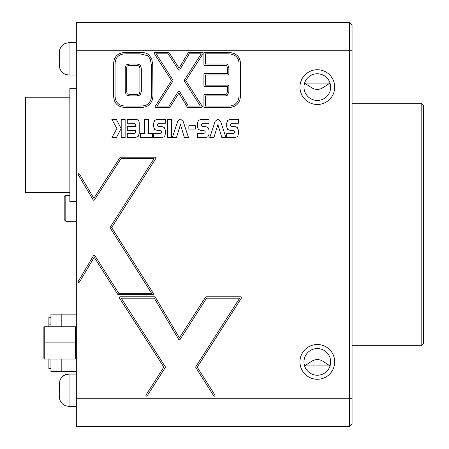 <?xml version="1.0" encoding="UTF-8"?>
<svg xmlns="http://www.w3.org/2000/svg" width="449" height="449" viewBox="0 0 449 449"><rect width="100%" height="100%" fill="white"/><g stroke="black" fill="none" stroke-linecap="round" stroke-linejoin="round"><path stroke-width="0.67" d="M421.173 103.27L423.598 105.695L423.598 343.305L421.173 345.73L421.173 103.27L352.072 103.27M334.696 361.894A17.376 17.376 0 0 0 317.32 344.518A17.376 17.376 0 0 0 299.943 361.894A17.376 17.376 0 0 0 317.32 379.27A17.376 17.376 0 0 0 334.696 361.894M330.655 361.894A13.335 13.335 0 0 0 317.32 348.559A13.335 13.335 0 0 0 303.984 361.894A13.335 13.335 0 0 0 317.32 375.229A13.335 13.335 0 0 0 330.655 361.894M323.931 361.894C319.531 358.824 315.125 358.824 310.714 361.894L304.613 365.935L330.032 365.935L323.931 361.894M334.696 87.106A17.376 17.376 0 0 0 317.32 69.73A17.376 17.376 0 0 0 299.943 87.106A17.376 17.376 0 0 0 317.32 104.482A17.376 17.376 0 0 0 334.696 87.106M330.655 87.106A13.335 13.335 0 0 0 317.32 73.771A13.335 13.335 0 0 0 303.984 87.106A13.335 13.335 0 0 0 317.32 100.441A13.335 13.335 0 0 0 330.655 87.106M323.931 87.106L330.032 83.065L304.613 83.065L310.714 87.106C315.114 90.176 319.52 90.176 323.931 87.106L321.057 88.649M352.072 50.737L76.319 50.737L76.319 22.45L349.648 22.45L352.072 24.875L352.072 424.125L349.648 426.55L76.319 426.55L76.319 398.263L349.648 398.263L349.648 22.45M120.023 157.537L120.624 157.212L155.348 157.212L155.977 157.582L155.955 158.306L111.649 227.57L153.496 293.624L153.519 294.353L152.896 294.718L118.356 294.718L117.756 294.387L94.217 257.243L79.434 282.129L78.457 282.376L78.21 281.4L93.588 255.52L94.2 255.167L94.801 255.503L118.749 293.292L151.605 293.292L110.207 227.952L110.207 227.188L154.046 158.637L121.017 158.637L94.419 200.024L93.807 200.349L93.212 200.001L78.21 174.695L78.457 173.718L79.434 173.965L93.847 198.284L120.023 157.537M121.202 119.305L125.142 119.305L125.142 137.512L121.202 137.512L121.202 119.305M148.479 133.572L152.363 133.572L152.363 137.512L140.604 137.512L140.604 133.572L144.539 133.572L144.539 119.305L148.479 119.305L148.479 133.572M167.516 119.305L171.456 119.305L171.456 137.512L167.516 137.512L167.516 119.305M188.855 125.72L195.747 125.72L195.747 129.054L188.855 129.054L188.855 125.72M217.872 119.075L220.599 121.325L225.954 137.512L221.84 137.512L217.894 124.581L213.932 137.512L209.79 137.512L215.144 121.325L217.872 119.075M203.919 53.1L204.632 52.387L226.885 52.387C235.921 52.41 240.451 56.372 240.473 64.274L240.473 95.087C240.468 98.948 239.424 101.974 237.336 104.168C235.242 106.374 232.301 107.474 228.524 107.479L204.632 107.479L203.919 106.767L203.919 95.154L204.632 94.442L225.471 94.442L226.61 94.021L227.435 91.736L227.435 86.573L204.632 86.573L203.919 85.86L203.919 74.248L204.632 73.535L227.435 73.535L227.435 68.338C227.211 66.082 226.453 65.111 225.174 65.431L204.632 65.431L203.919 64.718L203.919 53.1M113.631 64.639C113.653 56.49 117.935 52.41 126.478 52.387L140.026 52.387C143.893 52.393 146.817 53.139 148.787 54.621L151.7 58.836L152.722 64.639L152.946 95.149C152.935 99.543 151.481 102.905 148.58 105.24C146.761 106.727 143.91 107.474 140.026 107.479L126.332 107.479C117.885 107.463 113.653 103.354 113.631 95.154L113.631 64.639M76.319 50.737L76.319 398.263M154.209 52.758L154.838 52.387L168.527 52.387L169.127 52.718L179.078 68.197L188.238 52.735L188.849 52.387L202.55 52.387L203.173 52.758L203.144 53.487L185.751 80.573L202.258 106.385L202.286 107.109L201.657 107.479L187.884 107.479L187.272 107.131L178.932 93.1L170.025 107.148L169.425 107.479L155.803 107.479L155.18 107.109L155.202 106.385L171.557 80.573L154.232 53.487L154.209 52.758M230.623 125.602L231.454 126.483L234.704 126.483L237.297 127.51L238.352 130.058L238.352 133.903L237.948 135.643L236.96 136.928L234.636 137.512L226.683 137.512L226.683 133.572L232.997 133.572L234.412 132.685L234.412 131.456L233.154 130.412L230.309 130.412L227.665 129.452L226.683 126.803L226.683 123.138L227.744 120.338L230.606 119.305L238.352 119.305L238.352 123.245L232.01 123.245L230.623 124.3L230.623 125.602M201.332 125.602L202.162 126.483L205.412 126.483L208.005 127.51L209.06 130.058L209.06 133.903L208.65 135.643L207.668 136.928L205.345 137.512L197.392 137.512L197.392 133.572L203.706 133.572L205.12 132.685L205.12 131.456L203.857 130.412L201.012 130.412L198.374 129.452L197.392 126.803L197.392 123.138L198.452 120.338L201.315 119.305L209.06 119.305L209.06 123.245L202.718 123.245L201.332 124.3L201.332 125.602M180.419 119.075L183.147 121.325L188.501 137.512L184.387 137.512L180.447 124.581L176.479 137.512L172.337 137.512L177.692 121.325L180.419 119.075M157.593 125.602L158.424 126.483L161.674 126.483L164.267 127.51L165.316 130.058L165.316 133.903L164.912 135.643L163.936 136.928L161.612 137.512L153.653 137.512L153.653 133.572L159.967 133.572L161.376 132.685L161.376 131.456L160.119 130.412L157.279 130.412L154.636 129.452L153.653 126.803L153.653 123.138L154.714 120.338L157.577 119.305L165.316 119.305L165.316 123.245L158.98 123.245L157.593 124.3L157.593 125.602M135.267 124.468L134.257 123.245L127.286 123.245L127.286 119.305L134.84 119.305C137.753 119.305 139.212 120.568 139.212 123.093L139.212 133.549L138.208 136.462L135.396 137.512L127.286 137.512L127.286 133.572L134.358 133.572L134.863 133.398L135.267 132.41L135.267 130.412L127.286 130.412L127.286 126.483L135.267 126.483L135.267 124.468M121.129 128.521L116.431 137.512L111.936 137.512L116.886 128.549L111.807 119.305L116.28 119.305L121.129 128.521M119.316 297.148L119.945 296.772L154.675 296.772L155.287 297.126L179.42 337.844L205.597 297.103L206.198 296.772L240.928 296.772L241.551 297.143L241.528 297.872L197.229 367.136L215.026 395.227L214.802 396.214L213.819 395.99L195.781 367.518L195.781 366.749L239.626 298.198L206.591 298.198L179.993 339.584L179.381 339.915L178.786 339.562L154.265 298.198L121.247 298.198L165.271 366.749L165.277 367.518L147.076 395.996L146.088 396.214L145.869 395.227L163.829 367.136L119.344 297.872L119.316 297.148M349.648 426.55L349.648 398.263L352.072 398.263M115.056 95.154C115.023 102.456 118.783 106.087 126.332 106.054L140.026 106.054C143.568 106.054 146.116 105.414 147.682 104.134C150.252 102.091 151.532 99.1 151.521 95.154L151.296 64.645L150.376 59.352L147.906 55.743L140.026 53.813L126.478 53.813C118.828 53.785 115.023 57.388 115.056 64.639L115.056 95.154M127.207 93.925L129.733 94.442L136.771 94.442L139.37 93.925L139.908 91.523L139.908 68.428L139.33 66.003L136.822 65.431L129.75 65.431L127.213 65.947L126.669 68.057L126.669 91.523L127.207 93.925M125.243 68.057L126.259 64.892L129.75 64.005L136.822 64.005L140.341 64.998L141.334 68.428L141.334 91.523L140.318 94.986L136.771 95.867L129.733 95.867L126.259 94.986L125.243 91.523L125.243 68.057M179.117 70.263L178.5 69.937L168.139 53.813L156.14 53.813L173 80.186L173 80.955L157.094 106.054L169.032 106.054L178.348 91.355L178.949 91.024L179.561 91.372L188.288 106.054L200.355 106.054L184.303 80.955L184.309 80.186L201.242 53.813L189.259 53.813L179.712 69.915L179.117 70.263M227.413 95.188L225.471 95.867L205.345 95.867L205.345 106.054L228.524 106.054C231.897 106.048 234.49 105.094 236.303 103.186C238.127 101.266 239.042 98.567 239.048 95.087L239.048 64.274C239.087 57.27 235.029 53.785 226.885 53.813L205.345 53.813L205.345 64.005L225.174 64.005C227.093 63.567 228.322 65.01 228.861 68.338L228.861 74.248L228.148 74.961L205.345 74.961L205.345 85.147L228.148 85.147L228.861 85.86L228.861 91.736L227.413 95.188M50.933 359.065L50.933 371.643L76.319 371.643L50.933 371.643L50.933 368.562L48.879 368.562L48.879 359.065L44.872 359.065M43.867 342.901L43.867 358.257L44.086 359.065L44.754 359.065L44.754 326.737L44.086 326.737L43.867 327.546L43.867 342.901M75.309 359.065L75.309 326.737L75.982 326.737L76.195 327.546L75.982 359.065L44.754 359.065M75.309 326.737L44.754 326.737M75.309 342.901L44.754 342.901M65.812 221.267L65.812 195.405L64.196 197.021L64.196 219.651L65.812 221.267L76.319 221.267M65.812 195.405L69.853 195.405M59.661 385.152L59.459 387.055L59.549 385.214M59.549 381.773L59.56 381.729C59.835 380.595 59.835 380.595 59.56 381.729C59.835 380.595 59.835 380.595 59.56 381.729M76.319 406.424L69.045 406.424L69.045 374.017L65.616 374.64C62.714 375.813 60.772 377.878 59.779 380.847L59.768 380.898M59.56 398.712C59.835 399.846 59.835 399.846 59.56 398.712L59.549 395.148M59.549 381.852L59.459 382.262M69.853 192.593L25.402 192.593L25.402 97.225L69.853 97.225M76.319 201.483L69.853 201.483L69.853 88.335L76.319 88.335M59.661 53.79L59.459 55.693L59.549 53.852M59.549 50.411L59.56 50.367C59.835 49.233 59.835 49.233 59.56 50.367C59.835 49.233 59.835 49.233 59.56 50.367M76.319 75.062L69.045 75.062L69.045 42.655L65.616 43.278C62.714 44.451 60.772 46.516 59.779 49.485L59.768 49.536M59.56 67.35C59.835 68.484 59.835 68.484 59.56 67.35L59.549 63.786M59.549 50.49L59.459 50.9M59.751 385.293L59.459 385.545L59.56 381.807C59.835 380.673 59.835 380.673 59.56 381.807C59.835 380.673 59.835 380.673 59.56 381.807M76.319 374.096L69.045 374.096L65.616 374.719C62.714 375.892 60.772 377.957 59.779 380.926L59.768 380.971M59.745 399.481L59.779 399.593C60.772 402.562 62.714 404.628 65.616 405.801L69.045 406.424M59.459 394.974L59.661 395.367M59.751 395.227L59.459 387.055M59.751 53.931L59.459 54.183L59.56 50.445C59.835 49.311 59.835 49.311 59.56 50.445C59.835 49.311 59.835 49.311 59.56 50.445M76.319 42.734L69.045 42.734L65.616 43.357C62.714 44.53 60.772 46.595 59.779 49.564L59.768 49.609M59.745 68.119L59.779 68.231C60.772 71.2 62.714 73.266 65.616 74.439L69.045 75.062M59.459 63.612L59.661 64.005M59.751 63.865L59.459 55.693M50.933 324.846L48.879 324.846L48.879 326.737M76.319 314.16L50.933 314.16L50.933 317.241L48.879 317.241L50.933 317.241M50.933 368.562L48.879 368.562L50.933 368.562M61.199 359.065L61.199 371.643M50.933 326.737L50.933 314.16M61.199 314.16L61.199 326.737M48.879 324.846L48.879 317.241M56.063 359.065L56.063 371.643M56.063 326.737L56.063 314.16M421.173 345.73L352.072 345.73M76.319 334.623L76.195 334.011M76.319 351.18L76.195 351.791M76.319 374.017L69.045 374.017M76.319 42.655L69.045 42.655"/></g></svg>
